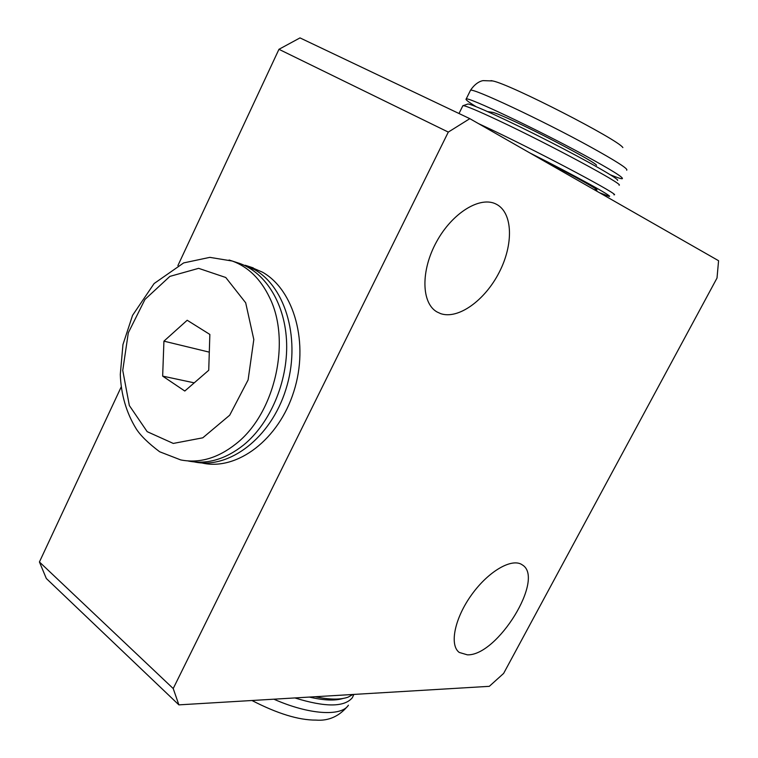 <?xml version="1.0" encoding="UTF-8"?>
<svg xmlns="http://www.w3.org/2000/svg" width="758" height="758" viewBox="0 0 758 758"><rect width="100%" height="100%" fill="white"/><g stroke="black" fill="none" stroke-linecap="round" stroke-linejoin="round"><path stroke-width="1.14" d="M39.425 561.972L46.323 578.496L178.879 704.864L173.212 688.548L39.425 561.972L121.252 386.826M177.893 265.603L278.953 49.308L448.3 132.091L469.818 118.655L299.997 37.9L278.953 49.308M469.818 118.655L718.575 260.714L717.011 278.044L503.625 673.417L489.308 686.331L178.879 704.864M448.3 132.091L173.212 688.548M440.654 313.632L436.968 311.926C421.391 303.143 420.567 270.729 436.561 241.755C452.355 212.666 480.477 195.592 496.376 204.243C513.014 212.78 513.64 244.588 499.152 272.454C484.883 300.424 458.22 319.705 440.654 313.632M467.364 654.836L459.244 652.439C449.153 645.049 454.696 617.997 471.827 594.471C488.834 570.85 512.408 557.528 522.376 564.937C545.21 578.42 497.542 656.049 467.364 654.836M162.657 376.12L163.927 341.157L187.198 320.255L209.852 334.439L208.734 370.264L184.8 391.033L162.657 376.12L194.238 382.847M163.927 341.157L209.293 352.148M245.687 302.802L253.816 339.518L248.103 379.929L229.702 415.204L202.793 437.811L173.279 443.43L147.175 431.662L129.343 405.539L122.749 370.416L128.31 332.8L144.968 299.429L169.868 276.395L198.624 268.341L225.77 277.494L245.687 302.802M236.714 262.476L239.67 263.452C266.086 272.833 285.51 304.612 286.638 343.298C287.775 381.975 270.151 423.277 243.697 444.937C225.552 459.31 207.114 464.682 188.382 461.044M250.311 266.93L262.486 272.179C294.322 290.049 309.236 343.535 293.82 391.535C278.726 439.659 237.226 470.784 202.547 463.11M194.503 461.954C229.257 469.439 270.767 437.944 285.861 389.508C301.267 341.195 286.334 287.49 254.489 269.573L240.959 263.926M622.868 147.602C618.405 139.718 510.087 84.176 492.785 80.954L491.004 80.604M610.417 174.823C617.116 177.58 621.058 178.879 622.261 178.727C624.033 177.779 611.441 169.944 584.494 155.229C536.617 129.154 467.44 96.446 466.189 98.995C465.099 99.412 468.416 101.979 476.128 106.698M613.923 194.759C622.659 196.616 544.955 155.106 492.946 130.385L478.364 123.545M529.671 152.841C575.853 176.074 615.231 197.81 608.939 196.322L599.483 192.703M462.712 106.016L463.204 105.627C466.265 105.94 477.872 110.829 498.006 120.276C549.01 144.162 625.426 185.331 619.059 185.189M538.332 157.787C575.218 176.529 602.885 192.058 595.93 189.888L594.054 189.604M617.571 180.423C619.731 179.409 588.947 161.748 548.877 141.282C508.826 120.816 471.902 103.912 467.932 104.007L467.392 104.197M492.122 112.288L493.013 112.43C496.263 113.245 503.947 116.486 516.065 122.133C548.195 137.065 596.489 163.055 596.518 165.301M294.909 697.938C325.201 707.318 344.331 707.261 352.309 697.758L353.901 694.413M352.972 694.47L348.13 697.123C340.531 699.88 329.541 699.748 315.148 696.725M309.368 697.076C323.827 700.449 335.027 700.923 342.967 698.478M236.193 443.676C217.982 458.154 199.496 463.574 180.726 459.926L159.644 451.759C148.189 443.117 140.344 435.414 136.108 428.649C126.378 412.778 121.1 394.738 120.285 374.509L122.957 344.568L132.565 315.356L154.111 283.539L183.663 262.912L209.824 257.36L232.336 261.046C248.264 266.93 260.676 279.086 269.573 297.534C291.375 341.185 274.879 413.48 236.193 443.676M229.077 259.994L239.67 263.452M626.695 170.19C628.581 169.034 616.065 161.028 589.146 146.18C541.307 119.868 471.912 87.397 470.481 90.316L470.244 90.789M273.884 699.189C308.942 714.756 341.28 716.689 348.434 705.205M253.257 267.896L245.241 265.272M466.189 98.995L470.481 90.316C476.99 80.519 484.021 80.547 483.206 80.632L492.785 80.954M459.007 113.52L462.901 105.646M467.932 104.007L463.204 105.627M493.013 112.43L487.584 111.587M605.718 484.258L614.586 467.809M348.187 705.546C339.394 716.282 328.64 721.133 315.915 720.1C298.785 720.195 277.456 713.657 251.94 700.496"/></g></svg>
